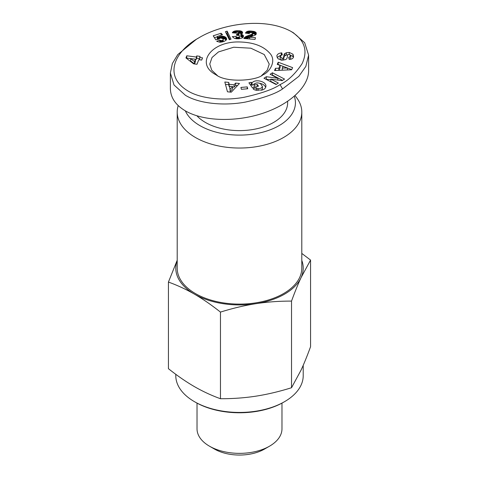<?xml version="1.0" encoding="UTF-8"?>
<svg xmlns="http://www.w3.org/2000/svg" width="479" height="479" viewBox="0 0 479 479"><rect width="100%" height="100%" fill="white"/><g stroke="black" fill="none" stroke-linecap="round" stroke-linejoin="round"><path stroke-width="0.72" d="M185.331 110.847A55.929 32.291 0 0 0 224.741 133.964A55.929 32.291 0 0 0 279.047 125.648A55.929 32.291 0 0 0 294.286 96.321M178.218 105.596A62.3 35.967 0 0 0 177.2 112.068A62.3 35.967 0 0 0 215.658 145.299A62.3 35.967 0 0 0 283.55 137.497A62.3 35.967 0 0 0 301.8 112.068A62.3 35.967 0 0 0 296.663 97.758L295.064 95.638M177.2 112.068L177.2 268.138A62.3 35.967 0 0 0 215.658 301.369A62.3 35.967 0 0 0 283.55 293.573A62.3 35.967 0 0 0 301.8 268.138L301.8 112.068M281.975 403.12L281.975 428.831A42.475 24.525 180 0 1 269.533 446.177L264.528 449.062L269.533 446.177A42.475 24.525 180 0 1 209.467 446.177A42.475 24.525 180 0 1 197.025 428.831L197.025 403.12M209.467 446.177L214.472 449.062A35.398 20.435 0 0 0 264.528 449.062M194.444 401.665L195.444 402.24A62.3 35.967 0 0 0 283.55 402.24L284.556 401.665A63.713 36.787 180 0 1 194.444 401.665A63.713 36.787 180 0 1 175.787 375.656L175.787 374.303M198.953 37.787C221.514 24.016 264.624 16.795 291.07 31.434C304.584 39.853 308.242 50.618 302.051 63.731C295.28 73.916 287.945 80.873 280.047 84.609C273.665 89.094 261.809 93.291 244.476 97.207C224.046 101.087 200.773 98.698 188.253 91.148C162.507 75.945 174.979 50.852 198.953 37.787L196.444 39.236L177.775 54.576L172.362 63.545L170.386 73.024L170.386 88.633C170.56 97.638 175.577 105.063 185.433 110.906C203.3 121.253 235.201 122.307 262.3 113.457C289.424 104.638 308.638 86.915 308.614 70.76L308.614 55.151M170.386 73.024L174.015 84.981L185.433 95.303C198.965 103.614 224.028 106.152 245.523 102.051C263.606 97.961 275.946 93.597 282.55 88.944L298.86 76.329L305.83 66.437L308.608 55.151L304.686 42.739L293.435 32.8M287.639 101.374L287.639 102.817A48.14 27.794 180 0 1 257.924 128.498A48.14 27.794 180 0 1 205.461 122.468A48.14 27.794 180 0 1 196.977 115.852M217.394 75.544L211.736 70.215L209.766 64.066L212.029 57.498L218.478 51.93L233.704 47.229L250.876 48.205L264.222 54.528L269.234 64.066L267.264 70.209L261.612 75.544M236.063 38.727L235.662 38.679M236.261 36.805L237.949 37.482L239.542 36.811L239.171 35.44L236.608 35.296L236.746 33.734L238.476 33.464L238.776 32.404L236.818 32.129L235.902 33.111L232.315 32.788L233.704 31.38L236.488 30.722L239.943 30.812L241.943 31.5L242.566 32.201L242.584 33.051L240.775 34.308L242.572 34.805L243.488 36.117L243.021 37.308L242.039 38.075L238.44 38.805L234.494 38.41L232.255 36.667L236.021 36.332L236.261 38.751M236.021 36.332L236.021 38.643M243.47 35.949L243.47 36.266M243.344 35.53L243.344 36.781M243.081 35.177L243.081 37.224M243.021 35.123L243.021 37.314M242.955 37.386L240.775 36.62L240.775 34.308M242.572 34.805L242.572 37.117M241.997 34.554L241.997 36.865M241.548 34.434L241.548 36.745M242.566 32.201L242.566 33.081M242.32 31.83L242.32 33.458M241.943 31.5L241.943 33.758M241.901 33.787L238.943 33.033M241.422 31.207L241.422 33.518M241.093 31.081L241.093 33.392M240.566 30.931L240.566 33.243M239.943 30.812L239.943 33.123M239.231 30.734L239.231 33.045M238.428 30.692L238.428 32.207M237.548 30.686L237.548 32.039M237.303 30.686L237.303 32.069M236.488 30.722L236.488 32.267M235.74 30.806L235.74 33.099M235.081 30.913L235.081 33.039M234.488 31.063L234.488 32.985M233.98 31.255L233.98 32.937M233.704 31.38L233.704 32.913M233.231 31.662L233.231 32.871M232.854 31.997L232.854 32.835M232.537 32.368L232.537 32.806M238.943 32.811L238.943 35.123L238.859 33.129M238.476 33.464L238.476 35.212M237.943 33.674L237.943 35.159M237.237 33.752L237.237 35.201M236.746 33.734L236.746 35.278M239.542 36.811L239.542 38.727M239.219 37.146L239.219 38.763M239.201 37.152L239.201 38.763M238.638 37.398L238.638 38.793M237.949 37.482L237.949 38.805M237.344 37.434L237.344 38.805M236.758 37.236L236.758 38.787M236.578 37.134L236.578 38.775M220.376 40.368L221.783 40.589L222.915 40.206L223.238 39.44L222.334 38.362L220.118 38.069L218.813 39.134L215.772 39.811L213.239 35.787L221.064 33.249L222.543 34.769L217.238 36.488L217.957 37.607L219.394 36.763L221.867 36.224L223.98 36.428L225.95 37.506L226.591 38.673L226.435 39.781L224.507 41.254L219.957 42.236L216.7 41.344L219.837 40.05L220.376 40.368L220.376 42.224M219.837 40.05L219.837 42.23M226.591 38.673L226.591 39.308M226.465 38.26L226.465 39.691M226.25 37.871L226.25 40.038M226.196 40.116L224.585 38.931L222.531 38.53M225.95 37.506L225.95 39.817M225.579 37.176L225.579 39.488M225.112 36.871L225.112 39.182M224.585 36.62L224.585 38.931M223.98 36.428L223.98 38.739M223.316 36.29L223.316 38.607M223.22 36.278L223.22 38.595M222.549 36.218L222.549 38.53M221.867 36.224L221.867 38.116M221.196 36.29L221.196 37.985M220.508 36.422L220.508 38.003M219.825 36.614L219.825 38.182M219.394 36.763L219.394 38.392M218.825 37.027L218.825 39.104M218.418 37.278L218.418 39.224M217.957 37.607L217.957 39.326M217.622 39.398L217.238 38.799L217.238 36.488M221.064 33.249L221.064 35.248M217.238 36.799L214.448 37.703M223.238 39.44L223.238 41.709M223.226 39.793L223.226 41.709M223.202 39.847L223.202 41.721M222.915 40.206L222.915 41.805M222.382 40.47L222.382 41.942M221.783 40.589L221.783 42.068M221.082 40.571L221.082 42.17M220.957 40.547L220.957 42.188M186.792 55.786L196.3 57.037L196.743 55.923L200.096 56.366L199.659 57.48L202.551 57.863L201.683 60.067L198.791 59.683L196.977 64.276L193.606 63.833L185.948 57.929L186.792 55.786L186.648 58.468M201.683 60.061L199.659 59.791L199.659 57.48M199.659 58.624L196.743 58.234L196.3 59.354L186.792 58.103M196.743 55.923L196.743 58.234M196.3 57.037L196.3 59.354M194.498 63.917L190.612 60.923L190.612 58.612L194.498 61.605L194.498 63.917L195.432 61.557L195.432 59.24L190.612 58.612M194.498 61.605L195.432 59.24M230.04 39.506L227.106 33.452L226.393 33.68M227.106 31.135L231.01 39.194L229.345 39.733L225.417 31.686L227.106 31.135L227.106 33.452M256.265 32.895L256.187 34.171L255.289 35.081L249.631 37.182L255.475 37.667L255.038 39.434L243.805 38.506L245.799 36.572L251.625 34.374L252.589 33.542L252.295 32.895L251.206 32.548L249.978 32.716L249.134 33.584L245.422 33.099L247.092 31.464L249.685 30.991L254.295 31.512L256.02 32.512L256.265 33.961M256.02 32.512L256.02 34.398M255.96 32.452L255.96 34.482M255.816 34.638L252.583 33.494M255.576 32.111L255.576 34.422M255.085 31.818L255.085 34.129M254.487 31.572L254.487 33.883M254.295 31.512L254.295 33.823M253.732 31.369L253.732 33.686M253.08 31.249L253.08 33.56M252.319 31.141L252.319 32.925M251.475 31.063L251.475 32.596M251.265 31.045L251.265 32.56M250.433 30.997L250.433 32.584M249.685 30.991L249.685 32.901M249.284 33.32L248.176 33.458M249.02 31.021L249.02 33.332M248.445 31.087L248.445 33.398M248.385 31.099L248.385 33.41M247.697 31.255L247.697 33.392M247.092 31.464L247.092 33.314M246.589 31.734L246.589 33.249M246.326 31.925L246.326 33.213M245.984 32.249L245.984 33.171M245.685 32.644L245.685 33.129M252.589 33.542L252.589 35.853L252.223 36.308M252.415 33.847L252.415 36.159M251.96 34.195L251.96 36.386M251.625 34.374L251.625 36.482M251.11 34.584L251.11 36.638M250.439 34.823L250.439 36.871M249.631 37.398L246.164 38.697M249.589 35.099L249.589 37.416M249.511 35.123L249.511 37.434M248.715 35.38L248.715 37.691M247.99 35.638L247.99 37.949M247.332 35.877L247.332 38.188M246.745 36.117L246.745 38.428M246.242 36.35L246.242 38.661M245.799 36.572L245.799 38.667M245.434 36.793L245.434 38.637M245.068 37.045L245.068 38.607M244.655 37.386L244.655 38.577M244.302 37.745L244.302 38.548M244.015 38.116L244.015 38.524M249.631 37.182L249.631 38.985M263.019 74.778C269.569 72.227 277.137 60.564 269.581 53.001C263.354 46.14 253.648 42.475 240.458 42.002C211.52 40.607 194.384 63.695 216.077 74.832C226.771 83.16 256.834 80.61 262.893 74.85L262.821 74.892M247.236 86.885L247.727 88.765L241.398 89.316L240.907 87.441L247.236 86.885L247.236 88.807M235.602 83.095L239.464 83.484L231.273 92.184L227.471 91.8L224.819 82.011L228.734 82.406L229.16 84.322L234.099 84.819L235.602 83.095L235.602 85.406L234.099 87.13L232.56 86.974M277.245 64.408L278.215 62.216L292.597 67.617L291.639 69.778L274.521 70.533L275.509 68.305L278.856 68.216L280.107 65.407L277.245 64.408M252.954 88.585L256.331 87.807A2.239 1.293 0 0 0 258.001 88.591C260.456 88.711 261.929 87.992 262.414 86.442L260.516 83.675C258.055 82.556 256.02 82.675 254.421 84.035L254.163 85.196L257.307 84.466L258.498 86.166L252.277 87.621L248.918 82.825L251.206 82.292L252.02 82.981C254.852 78.664 266.282 81.304 265.917 86.184C265.797 88.112 264.432 89.423 261.827 90.124L254.624 89.896A5.52 3.185 180 0 1 253.032 88.699L252.954 88.585M293.579 56.696C293.268 58.318 291.998 59.204 289.765 59.366L289.208 59.414L288.693 57.42L290.663 56.067L289.472 54.582A1.192 0.689 0 0 0 287.628 55.085L287.125 57.881A4.473 2.581 180 0 1 285.358 59.677L281.682 60.198L278.006 58.761L276.808 55.971C277.251 54.259 278.742 53.241 281.287 52.918L281.784 52.876L282.317 54.911L281.688 54.965L280.173 56.408L282.089 58.252A1.192 0.689 0 0 0 283.508 57.648L284.029 54.792A4.473 2.581 180 0 1 284.993 53.438L286.43 52.732L289.25 52.427L292.986 54.229L293.579 56.696M270.833 79.113L278.377 83.029L276.072 84.514L263.971 78.227L266.33 76.712L277.88 78.287L270.138 74.263L272.449 72.784L284.55 79.071L282.095 80.652L270.833 79.113L270.833 81.424L276.389 84.31M293.573 32.883L291.07 31.434M237.476 85.591L235.602 85.406M234.099 84.819L234.099 87.13M229.591 86.681L229.16 86.633L228.734 84.717L225.459 84.388M229.16 84.322L229.16 86.633M228.734 82.406L228.734 84.717M230.243 91.567L229.591 86.298L230.243 91.567L232.56 88.902L232.56 86.591L229.591 86.298M230.243 89.256L232.56 86.591M278.215 62.216L278.131 64.719M280.107 65.407L280.107 67.719L278.946 70.335M278.856 68.216L278.856 70.341M275.509 68.305L275.509 70.485M291.717 69.599L287.46 68L287.46 69.958M286.705 67.713L278.215 64.527M282.299 68.12L287.46 67.976L283.047 66.437L282.299 68.12L282.299 70.185M256.636 90.423A2.239 1.293 180 0 1 256.331 90.118L256.331 87.807L256.325 90.106L255.756 90.244M252.02 82.981L252.02 85.292L251.206 84.603L250.313 84.813M265.701 87.322C264.737 85.178 262.624 83.801 259.367 83.19M255.457 83.304L252.02 85.292M251.206 82.292L251.206 84.603M257.307 84.466L257.307 86.442M254.163 85.196L254.163 87.178M262.414 88.759L262.414 86.43L262.414 88.759L261.36 90.232M292.986 54.229L292.986 56.54L289.891 54.792M293.423 57.33L292.986 56.54M286.43 52.732L286.43 55.043L284.993 55.75A4.473 2.581 0 0 0 284.029 57.103L283.508 59.959A1.192 0.689 180 0 1 283.448 60.115M287.801 54.792L286.43 55.043M280.91 60.085L280.173 58.719L280.173 56.408M281.784 52.876L281.784 54.959M280.76 55.289L277.096 57.45M290.663 56.067L290.663 58.378L290.178 59.342M282.556 80.352L272.449 75.095L272.132 75.299M272.449 72.784L272.449 75.095M277.88 78.287L277.88 80.071M270.833 79.634L265.959 79.257M266.33 76.712L266.33 79.023M303.213 365.303L303.213 375.656A63.713 36.787 180 0 1 284.556 401.665L283.556 402.24A62.3 35.967 0 0 1 283.55 402.24M177.2 260.426A63.713 36.787 0 0 0 194.444 294.148A63.713 36.787 0 0 0 255.99 303.668A63.713 36.787 0 0 0 301.046 277.658C297.986 284.263 294.813 292.076 291.525 301.099C279.245 301.063 267.402 301.92 255.99 303.668C244.577 305.452 232.734 308.26 220.46 312.098C211.473 304.967 202.803 298.986 194.444 294.148C186.091 289.34 177.422 285.31 168.434 282.059L168.434 368.686C177.422 375.817 186.091 381.799 194.444 386.637C202.803 391.445 211.473 395.474 220.46 398.726C232.734 398.762 244.577 397.905 255.99 396.157C267.402 394.373 279.245 391.565 291.525 387.733L301.046 370.147C304.105 363.543 307.279 355.723 310.566 346.7L310.566 260.073L301.046 277.658A63.713 36.787 0 0 0 301.8 260.426M301.8 253.421L310.566 260.073M168.434 282.059L177.2 260.265M220.46 398.726L220.46 312.098M291.525 387.733L291.525 301.099M282.55 88.944L280.047 84.609M258.001 88.591L258.001 90.573M289.25 52.427L289.25 54.516M284.993 53.438L284.993 55.75M284.029 54.792L284.029 57.103M283.508 57.648L283.508 59.959M282.089 58.252L282.089 60.204M281.287 52.918L281.287 55.037M289.256 57.372L289.256 59.408M254.151 84.969L254.151 87.28"/></g></svg>
